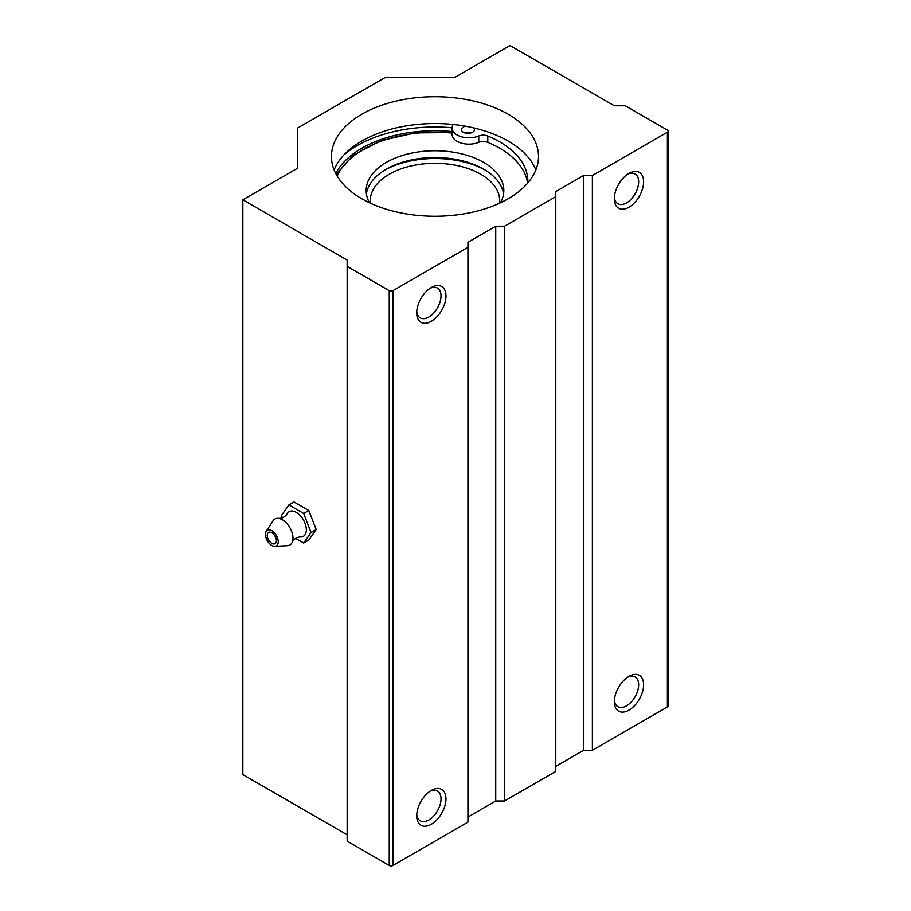 <?xml version="1.0" encoding="UTF-8"?>
<svg xmlns="http://www.w3.org/2000/svg" width="911" height="911" viewBox="0 0 911 911"><rect width="100%" height="100%" fill="white"/><g stroke="black" fill="none" stroke-linecap="round" stroke-linejoin="round"><path stroke-width="1.37" d="M282.421 517.835L281.476 515.421L288.878 504.899L294.002 501.95L308.795 510.49L316.185 529.542L308.795 540.064L303.67 543.024L295.597 538.367M288.878 504.899L303.67 513.44L308.795 510.49M303.67 513.44L311.061 532.502L316.185 529.542M311.061 532.502L303.67 543.024M271.82 532.798A6.468 3.735 -120 0 0 267.447 537.103A10.351 10.351 0 0 0 270.487 542.364A6.468 3.735 -120 0 0 276.397 540.724A6.468 3.735 -120 0 0 271.82 532.798M271.82 530.68A9.053 5.227 -120 0 0 266.206 531.295A9.053 5.227 -120 0 0 267.299 540.701A9.053 5.227 -120 0 0 274.894 546.349A9.053 5.227 -120 0 0 278.026 539.836A9.053 5.227 -120 0 0 271.82 530.68M274.894 546.349L287.443 545.689A15.009 8.666 -120 0 0 292.329 541.988A15.009 8.666 -120 0 0 282.364 519.737A15.009 8.666 -120 0 0 278.686 518.37A15.009 8.666 -120 0 0 273.049 520.75L266.206 531.295M292.329 541.988C294.253 538.788 296.975 537.114 300.482 536.955A14.246 8.222 -120 0 0 306.107 527.162A14.246 8.222 -120 0 0 296.269 512.335A14.246 8.222 -120 0 0 287.124 513.827C285.234 516.788 282.421 518.302 278.686 518.37M500.469 202.777A68.837 39.742 0 0 0 503.829 190.513A68.837 39.742 0 0 0 483.673 162.409A68.837 39.742 0 0 0 408.64 153.788A68.837 39.742 0 0 0 366.154 190.513A68.837 39.742 0 0 0 369.513 202.777M503.578 193.895A68.837 39.742 0 0 0 483.673 169.173A68.837 39.742 0 0 0 411.373 159.937A68.837 39.742 0 0 0 366.393 193.895M485.096 170.015A72.982 42.134 0 0 0 384.886 170.015M499.535 203.221A64.704 37.351 0 0 0 499.695 200.659A64.704 37.351 0 0 0 480.746 174.24A64.704 37.351 0 0 0 410.235 166.144A64.704 37.351 0 0 0 370.287 200.659A64.704 37.351 0 0 0 370.447 203.221M527.571 183.225A96.532 55.73 180 0 0 487.795 142.344A7.766 4.487 180 0 0 478.742 142.332L478.742 136.001A16.854 9.725 180 0 1 461.239 136.73A16.854 9.725 180 0 1 452.107 128.075A16.854 9.725 180 0 1 452.255 126.8L452.972 124.465M478.742 136.001A7.766 4.487 180 0 1 487.795 136.012A96.532 55.73 180 0 1 527.868 181.209A96.532 55.73 180 0 1 527.822 182.94M478.742 142.332A16.854 9.725 180 0 1 461.239 143.061A16.854 9.725 180 0 1 452.107 134.418L452.107 128.075M464.564 132.824A6.468 3.735 180 0 1 471.408 132.824M473.697 127.893A6.468 3.735 180 0 1 474.46 129.658A6.468 3.735 180 0 1 467.992 133.393A6.468 3.735 180 0 1 461.524 129.658A6.468 3.735 180 0 1 465.487 126.208M667.41 132.186A2.585 1.492 0 0 0 668.162 131.127A2.585 1.492 0 0 0 667.41 130.079L625.31 105.778L614.333 105.778L510.023 45.55L455.124 77.241L385.581 77.241L297.738 127.961L297.738 168.114L242.838 199.805L347.148 260.034L347.148 266.376L389.236 290.677A2.585 1.492 0 0 0 392.903 290.677L467.935 247.348L467.935 242.28L495.743 226.224L504.535 226.224L555.778 196.639L555.778 191.572L583.587 175.504L592.378 175.504L667.41 132.186L667.41 706.97A2.585 1.492 0 0 0 668.162 705.911L668.162 131.127M347.148 834.806L242.838 774.589L242.838 199.805M467.935 247.348L467.935 822.132L392.903 865.45A2.585 1.492 0 0 1 389.236 865.45L347.148 841.149L347.148 266.376M431.336 824.239A20.702 11.957 -60 0 1 416.691 815.789A20.702 11.957 -60 0 1 431.336 790.429A20.702 11.957 -60 0 1 445.969 798.89A20.702 11.957 -60 0 1 431.336 824.239M431.336 321.31A20.702 11.957 -60 0 1 416.691 312.86A20.702 11.957 -60 0 1 431.336 287.5A20.702 11.957 -60 0 1 445.969 295.961A20.702 11.957 -60 0 1 431.336 321.31M467.935 817.065L495.743 800.997L495.743 226.224M495.743 800.997L504.535 800.997L504.535 226.224M504.535 800.997L555.778 771.412L555.778 196.639M555.778 766.345L583.587 750.288L583.587 175.504M583.587 750.288L592.378 750.288L592.378 175.504M628.977 207.207A20.702 11.957 -60 0 1 614.333 198.757A20.702 11.957 -60 0 1 628.977 173.397A20.702 11.957 -60 0 1 643.61 181.847A20.702 11.957 -60 0 1 628.977 207.207M628.977 710.136A20.702 11.957 -60 0 1 614.333 701.686A20.702 11.957 -60 0 1 628.977 676.326A20.702 11.957 -60 0 1 643.61 684.776A20.702 11.957 -60 0 1 628.977 710.136M592.378 750.288L667.41 706.97M508.19 114.228A103.524 59.773 180 0 1 538.515 156.487A103.524 59.773 180 0 1 434.991 216.26A103.524 59.773 180 0 1 331.467 156.487A103.524 59.773 180 0 1 395.374 101.269A103.524 59.773 180 0 1 508.19 114.228M334.109 169.913A103.524 59.773 180 0 1 406.431 125.877A103.524 59.773 180 0 1 508.19 141.068A103.524 59.773 180 0 1 535.873 169.913M430.038 288.32A17.207 9.93 -60 0 1 437.451 288.081A17.207 9.93 -60 0 1 440.093 301.86A17.207 9.93 -60 0 1 428.853 317.028A17.207 9.93 -60 0 1 420.256 317.882A17.207 9.93 -60 0 1 416.748 311.334M627.679 677.135A17.207 9.93 -60 0 1 635.104 676.907A17.207 9.93 -60 0 1 637.734 690.686A17.207 9.93 -60 0 1 626.495 705.843A17.207 9.93 -60 0 1 617.897 706.697A17.207 9.93 -60 0 1 614.39 700.149M627.679 174.206A17.207 9.93 -60 0 1 635.104 173.967A17.207 9.93 -60 0 1 637.734 187.757A17.207 9.93 -60 0 1 626.495 202.914A17.207 9.93 -60 0 1 617.897 203.768A17.207 9.93 -60 0 1 614.39 197.22M430.038 791.249A17.207 9.93 -60 0 1 437.451 791.01A17.207 9.93 -60 0 1 440.093 804.8A17.207 9.93 -60 0 1 428.853 819.957A17.207 9.93 -60 0 1 420.256 820.811A17.207 9.93 -60 0 1 416.748 814.263M343.948 154.87A109.992 63.508 180 0 1 452.118 127.779M335.749 173.5A103.524 59.773 180 0 1 452.107 131.56M452.107 133.086A100.939 58.27 0 0 0 337.195 176.096M487.795 142.344L487.795 136.012M389.236 865.45L389.236 290.677M392.903 865.45L392.903 290.677M336.193 174.343L353.445 155.018L380.957 140.647L415.279 132.869L452.107 132.596"/></g></svg>
